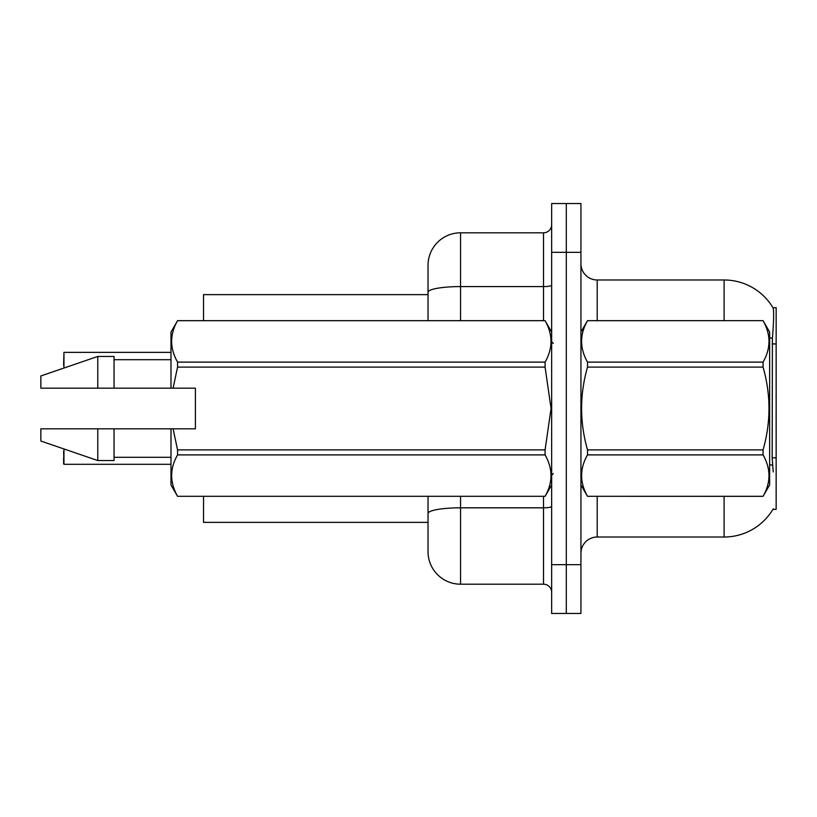 <?xml version="1.0" encoding="UTF-8"?>
<svg xmlns="http://www.w3.org/2000/svg" width="817" height="817" viewBox="0 0 817 817"><rect width="100%" height="100%" fill="white"/><g stroke="black" fill="none" stroke-linecap="round" stroke-linejoin="round"><path stroke-width="1.23" d="M580.938 553.283A16.269 16.269 0 0 1 597.207 537.014L724.097 537.014A56.935 56.935 0 0 0 773.209 508.879L772.923 509.359L776.15 509.359L776.15 307.641L773.045 307.846A56.935 56.935 0 0 0 724.097 279.986A56.935 56.935 0 0 1 772.923 307.641A56.935 56.935 0 0 0 724.097 279.986L597.207 279.986A16.269 16.269 0 0 1 580.938 263.717A16.269 16.269 0 0 0 597.207 279.986L597.207 320.652M428.026 294.631L203.525 294.631L203.525 320.652M428.026 522.369L203.525 522.369L203.525 496.348M566.293 564.67L566.293 613.475L580.938 613.475L580.938 564.67L566.293 564.67L566.293 613.475L551.659 613.475L551.659 564.67L566.293 564.67L566.293 252.33L566.293 564.67M551.659 564.67L551.659 203.525L566.293 203.525L566.293 252.33L566.293 203.525L580.938 203.525L580.938 564.67M773.209 471.94L772.167 457.806L772.402 338.412C773.801 320.713 774.026 310.531 773.045 307.846A56.935 56.935 0 0 0 724.097 279.986L724.097 320.652M428.026 533.756L428.026 496.348M460.553 496.348L460.553 584.196L543.519 584.196L543.519 496.348M428.026 320.652L428.026 265.341A32.537 32.537 0 0 1 460.553 232.804L543.519 232.804A8.129 8.129 0 0 0 551.659 224.675M460.553 232.804L460.553 286.583A32.537 5.648 180 0 0 428.026 292.231L428.026 283.244M460.553 584.196A32.537 32.537 0 0 1 428.026 551.659L428.026 519.122M551.659 592.325A8.129 8.129 0 0 0 543.519 584.196M63.624 365.393L63.951 352.382L170.988 352.382M580.938 332.039L587.515 320.652L763.068 320.652L769.645 332.039L769.645 484.961L763.068 496.297C770.942 482.551 770.942 468.754 763.068 454.895L587.515 454.895C579.641 468.641 579.641 482.438 587.515 496.297L763.068 496.348M763.068 320.652L587.515 320.703C579.641 334.449 579.641 348.246 587.515 362.105L587.515 367.099C579.631 394.631 579.631 422.236 587.515 449.901L587.515 454.895M587.515 362.105L763.068 362.105C770.942 348.359 770.942 334.562 763.068 320.703M763.068 362.105L763.068 367.099L587.515 367.099M587.515 449.901L763.068 449.901C770.942 422.236 770.942 394.631 763.068 367.099M763.068 449.901L763.068 454.895M580.938 484.961L587.515 496.348M587.515 496.297L763.068 496.297M173.092 388.167L195.396 388.167L195.396 428.833L173.092 428.833L177.565 449.901L545.082 449.901L551.067 408.5L545.082 367.099L177.565 367.099L173.092 388.167L170.988 388.167L170.988 332.039L177.565 320.703C169.691 334.449 169.691 348.246 177.565 362.105L545.082 362.105C552.956 348.359 552.956 334.562 545.082 320.703L177.565 320.703M545.082 449.901L545.082 454.895L177.565 454.895C169.691 468.641 169.691 482.438 177.565 496.297L545.082 496.297C552.956 482.551 552.956 468.754 545.082 454.895M173.092 428.833L170.988 428.833L170.988 484.961L177.565 496.348M177.565 449.901L177.565 454.895M170.988 428.833L114.053 428.833L114.053 460.553L97.785 460.553L97.785 428.833L40.85 428.833L40.85 441.037L97.785 460.553M114.053 428.833L97.785 428.833M40.85 428.833L62.368 428.833M551.659 332.039L545.082 320.703M545.082 362.105L545.082 367.099M177.565 496.297L545.082 496.297M177.565 362.105L177.565 367.099M97.785 356.447L97.785 388.167L40.85 388.167L40.85 375.963L97.785 356.447L114.053 356.447L114.053 388.167L170.988 388.167M97.785 388.167L114.053 388.167M63.951 448.952L63.951 464.291L63.624 451.28M63.951 464.291L170.988 464.291M63.624 463.964L63.624 457.786M776.15 343.937L772.167 343.937M776.15 457.806L772.167 457.806M597.207 496.348L597.207 537.014M724.097 537.014L724.097 496.348M772.402 338.412A56.935 9.886 180 0 0 769.645 337.707M772.576 465.343A56.935 9.886 180 0 0 769.645 464.597M580.938 252.33L551.659 252.33M581.255 331.488A16.269 2.829 0 0 1 580.938 330.936M551.659 506.407A8.129 1.409 0 0 1 543.519 507.817L460.553 507.817A32.537 5.648 180 0 0 428.026 513.474M460.553 320.652L460.553 286.583L543.519 286.583L543.519 232.804M543.519 320.652L543.519 286.583A8.129 1.409 0 0 0 551.659 285.164M63.951 352.382L63.951 368.048M553.283 343.426L551.659 341.802M551.659 484.961L545.082 496.348M114.053 457.306L170.988 457.306M177.565 320.652L545.082 320.652M114.053 359.694L170.988 359.694M553.283 473.574L551.659 475.198"/></g></svg>
